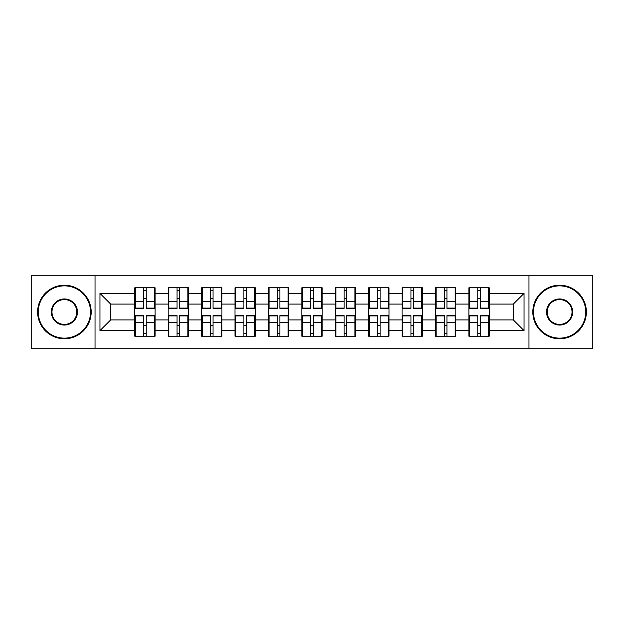 <?xml version="1.0" encoding="UTF-8"?>
<svg xmlns="http://www.w3.org/2000/svg" width="624" height="624" viewBox="0 0 624 624"><rect width="100%" height="100%" fill="white"/><g stroke="black" fill="none" stroke-linecap="round" stroke-linejoin="round"><path stroke-width="0.94" d="M528.973 348.73L592.8 348.73L592.8 275.27L528.973 275.27L528.973 348.73L95.027 348.73L95.027 275.27L31.2 275.27L31.2 348.73L95.027 348.73M489.239 325.603L488.6 325.603M469.537 325.603L468.889 325.603M468.889 298.397L469.537 298.397M488.6 298.397L489.239 298.397M489.239 295.612L488.6 295.612M469.537 295.612L468.889 295.612M468.889 328.388L469.537 328.388M488.6 328.388L489.239 328.388M455.824 325.603L455.185 325.603M436.121 325.603L435.482 325.603M435.482 298.397L436.121 298.397M455.185 298.397L455.824 298.397M455.824 295.612L455.185 295.612M436.121 295.612L435.482 295.612M435.482 328.388L436.121 328.388M455.185 328.388L455.824 328.388M422.417 325.603L421.769 325.603M402.706 325.603L402.067 325.603M402.067 298.397L402.706 298.397M421.769 298.397L422.417 298.397M422.417 295.612L421.769 295.612M402.706 295.612L402.067 295.612M402.067 328.388L402.706 328.388M421.769 328.388L422.417 328.388M389.002 325.603L388.354 325.603M369.299 325.603L368.651 325.603M368.651 298.397L369.299 298.397M388.354 298.397L389.002 298.397M389.002 295.612L388.354 295.612M369.299 295.612L368.651 295.612M368.651 328.388L369.299 328.388M388.354 328.388L389.002 328.388M355.586 325.603L354.947 325.603M335.884 325.603L335.236 325.603M335.236 298.397L335.884 298.397M354.947 298.397L355.586 298.397M355.586 295.612L354.947 295.612M335.884 295.612L335.236 295.612M335.236 328.388L335.884 328.388M354.947 328.388L355.586 328.388M322.171 325.603L321.532 325.603M302.468 325.603L301.829 325.603M301.829 298.397L302.468 298.397M321.532 298.397L322.171 298.397M322.171 295.612L321.532 295.612M302.468 295.612L301.829 295.612M301.829 328.388L302.468 328.388M321.532 328.388L322.171 328.388M288.764 325.603L288.116 325.603M269.053 325.603L268.414 325.603M268.414 298.397L269.053 298.397M288.116 298.397L288.764 298.397M288.764 295.612L288.116 295.612M269.053 295.612L268.414 295.612M268.414 328.388L269.053 328.388M288.116 328.388L288.764 328.388M255.349 325.603L254.701 325.603M235.646 325.603L234.998 325.603M234.998 298.397L235.646 298.397M254.701 298.397L255.349 298.397M255.349 295.612L254.701 295.612M235.646 295.612L234.998 295.612M234.998 328.388L235.646 328.388M254.701 328.388L255.349 328.388M221.933 325.603L221.294 325.603M202.231 325.603L201.583 325.603M201.583 298.397L202.231 298.397M221.294 298.397L221.933 298.397M221.933 295.612L221.294 295.612M202.231 295.612L201.583 295.612M201.583 328.388L202.231 328.388M221.294 328.388L221.933 328.388M188.518 325.603L187.879 325.603M168.815 325.603L168.176 325.603M168.176 298.397L168.815 298.397M187.879 298.397L188.518 298.397M188.518 295.612L187.879 295.612M168.815 295.612L168.176 295.612M168.176 328.388L168.815 328.388M187.879 328.388L188.518 328.388M528.973 275.27L95.027 275.27M513.334 319.925L513.334 304.075L489.239 304.075L489.239 319.925L513.334 319.925L524.043 330.634L524.043 293.366L489.239 293.366L489.239 287.797L468.889 287.797L468.889 304.075L455.824 304.075L455.824 319.925L468.889 319.925L468.889 304.075M524.043 330.634L489.239 330.634L489.239 336.203L468.889 336.203L468.889 330.634L455.824 330.634L455.824 336.203L435.482 336.203L435.482 330.634L422.417 330.634L422.417 336.203L402.067 336.203L402.067 330.634L389.002 330.634L389.002 336.203L368.651 336.203L368.651 330.634L355.586 330.634L355.586 336.203L335.236 336.203L335.236 330.634L322.171 330.634L322.171 336.203L301.829 336.203L301.829 330.634L288.764 330.634L288.764 336.203L268.414 336.203L268.414 330.634L255.349 330.634L255.349 336.203L234.998 336.203L234.998 330.634L221.933 330.634L221.933 336.203L201.583 336.203L201.583 330.634L188.518 330.634L188.518 336.203L168.176 336.203L168.176 330.634L155.111 330.634L155.111 336.203L134.761 336.203L134.761 330.634L99.957 330.634L99.957 293.366L134.761 293.366L134.761 304.075L110.666 304.075L110.666 319.925L134.761 319.925L134.761 304.075M468.889 293.366L455.824 293.366L455.824 287.797L435.482 287.797L435.482 293.366L422.417 293.366L422.417 287.797L402.067 287.797L402.067 293.366L389.002 293.366L389.002 287.797L368.651 287.797L368.651 293.366L355.586 293.366L355.586 287.797L335.236 287.797L335.236 293.366L322.171 293.366L322.171 287.797L301.829 287.797L301.829 293.366L288.764 293.366L288.764 287.797L268.414 287.797L268.414 293.366L255.349 293.366L255.349 287.797L234.998 287.797L234.998 293.366L221.933 293.366L221.933 287.797L201.583 287.797L201.583 293.366L188.518 293.366L188.518 287.797L168.176 287.797L168.176 293.366L155.111 293.366L155.111 287.797L134.761 287.797L134.761 293.366M468.889 319.925L468.889 330.634M455.824 319.925L455.824 330.634M455.824 293.366L455.824 304.075M422.417 319.925L435.482 319.925L435.482 304.075L422.417 304.075L422.417 330.634M435.482 319.925L435.482 330.634M435.482 293.366L435.482 304.075M422.417 293.366L422.417 304.075M389.002 319.925L402.067 319.925L402.067 304.075L389.002 304.075L389.002 330.634M402.067 319.925L402.067 330.634M402.067 293.366L402.067 304.075M389.002 293.366L389.002 304.075M355.586 319.925L368.651 319.925L368.651 304.075L355.586 304.075L355.586 330.634M368.651 319.925L368.651 330.634M368.651 293.366L368.651 304.075M355.586 293.366L355.586 304.075M322.171 319.925L335.236 319.925L335.236 304.075L322.171 304.075L322.171 330.634M335.236 319.925L335.236 330.634M335.236 293.366L335.236 304.075M322.171 293.366L322.171 304.075M288.764 319.925L301.829 319.925L301.829 304.075L288.764 304.075L288.764 330.634M301.829 319.925L301.829 330.634M301.829 293.366L301.829 304.075M288.764 293.366L288.764 304.075M255.349 319.925L268.414 319.925L268.414 304.075L255.349 304.075L255.349 330.634M268.414 319.925L268.414 330.634M268.414 293.366L268.414 304.075M255.349 293.366L255.349 304.075M221.933 319.925L234.998 319.925L234.998 304.075L221.933 304.075L221.933 330.634M234.998 319.925L234.998 330.634M234.998 293.366L234.998 304.075M221.933 293.366L221.933 304.075M188.518 319.925L201.583 319.925L201.583 304.075L188.518 304.075L188.518 330.634M201.583 319.925L201.583 330.634M201.583 293.366L201.583 304.075M188.518 293.366L188.518 304.075M155.111 319.925L168.176 319.925L168.176 304.075L155.111 304.075L155.111 330.634M168.176 319.925L168.176 330.634M168.176 293.366L168.176 304.075M155.111 293.366L155.111 304.075M155.111 325.603L154.463 325.603M135.4 325.603L134.761 325.603M134.761 298.397L135.4 298.397M154.463 298.397L155.111 298.397M155.111 295.612L154.463 295.612M135.4 295.612L134.761 295.612M134.761 328.388L135.4 328.388M154.463 328.388L155.111 328.388M134.761 319.925L134.761 330.634M110.666 319.925L99.957 330.634M99.957 293.366L110.666 304.075M489.239 319.925L489.239 330.634M489.239 293.366L489.239 304.075M524.043 293.366L513.334 304.075M154.463 287.797L154.463 308.357L146.219 308.357L146.219 287.797M143.645 287.797L143.645 308.357L135.4 308.357L135.4 287.797M143.645 290.581L146.219 290.581M146.219 298.506L143.645 298.506M135.4 336.203L135.4 315.643L143.645 315.643L143.645 336.203M146.219 336.203L146.219 315.643L154.463 315.643L154.463 336.203M146.219 333.419L143.645 333.419M143.645 325.494L146.219 325.494M64.397 338.13A26.13 26.13 0 0 0 90.527 312A26.13 26.13 0 0 0 64.397 285.87A26.13 26.13 0 0 0 38.267 312A26.13 26.13 0 0 0 64.397 338.13M64.397 285.23A26.77 26.77 0 0 1 91.174 312A26.77 26.77 0 0 1 64.397 338.77A26.77 26.77 0 0 1 37.627 312A26.77 26.77 0 0 1 64.397 285.23M64.397 325.065A13.065 13.065 0 0 1 51.332 312A13.065 13.065 0 0 1 64.397 298.935A13.065 13.065 0 0 1 77.462 312A13.065 13.065 0 0 1 64.397 325.065M64.397 299.575A12.425 12.425 0 0 0 51.979 312A12.425 12.425 0 0 0 64.397 324.425A12.425 12.425 0 0 0 76.822 312A12.425 12.425 0 0 0 64.397 299.575M559.603 338.13A26.13 26.13 0 0 0 585.733 312A26.13 26.13 0 0 0 559.603 285.87A26.13 26.13 0 0 0 533.473 312A26.13 26.13 0 0 0 559.603 338.13M559.603 285.23A26.77 26.77 0 0 1 586.373 312A26.77 26.77 0 0 1 559.603 338.77A26.77 26.77 0 0 1 532.826 312A26.77 26.77 0 0 1 559.603 285.23M559.603 325.065A13.065 13.065 0 0 1 546.538 312A13.065 13.065 0 0 1 559.603 298.935A13.065 13.065 0 0 1 572.668 312A13.065 13.065 0 0 1 559.603 325.065M559.603 299.575A12.425 12.425 0 0 0 547.178 312A12.425 12.425 0 0 0 559.603 324.425A12.425 12.425 0 0 0 572.021 312A12.425 12.425 0 0 0 559.603 299.575M187.879 287.797L187.879 308.357L179.634 308.357L179.634 287.797M177.06 287.797L177.06 308.357L168.815 308.357L168.815 287.797M177.06 290.581L179.634 290.581M179.634 298.506L177.06 298.506M221.294 287.797L221.294 308.357L213.049 308.357L213.049 287.797M210.475 287.797L210.475 308.357L202.231 308.357L202.231 287.797M210.475 290.581L213.049 290.581M213.049 298.506L210.475 298.506M254.701 287.797L254.701 308.357L246.457 308.357L246.457 287.797M243.89 287.797L243.89 308.357L235.646 308.357L235.646 287.797M243.89 290.581L246.457 290.581M246.457 298.506L243.89 298.506M288.116 287.797L288.116 308.357L279.872 308.357L279.872 287.797M277.298 287.797L277.298 308.357L269.053 308.357L269.053 287.797M277.298 290.581L279.872 290.581M279.872 298.506L277.298 298.506M321.532 287.797L321.532 308.357L313.287 308.357L313.287 287.797M310.713 287.797L310.713 308.357L302.468 308.357L302.468 287.797M310.713 290.581L313.287 290.581M313.287 298.506L310.713 298.506M168.815 336.203L168.815 315.643L177.06 315.643L177.06 336.203M179.634 336.203L179.634 315.643L187.879 315.643L187.879 336.203M179.634 333.419L177.06 333.419M177.06 325.494L179.634 325.494M202.231 336.203L202.231 315.643L210.475 315.643L210.475 336.203M213.049 336.203L213.049 315.643L221.294 315.643L221.294 336.203M213.049 333.419L210.475 333.419M210.475 325.494L213.049 325.494M235.646 336.203L235.646 315.643L243.89 315.643L243.89 336.203M246.457 336.203L246.457 315.643L254.701 315.643L254.701 336.203M246.457 333.419L243.89 333.419M243.89 325.494L246.457 325.494M269.053 336.203L269.053 315.643L277.298 315.643L277.298 336.203M279.872 336.203L279.872 315.643L288.116 315.643L288.116 336.203M279.872 333.419L277.298 333.419M277.298 325.494L279.872 325.494M302.468 336.203L302.468 315.643L310.713 315.643L310.713 336.203M313.287 336.203L313.287 315.643L321.532 315.643L321.532 336.203M313.287 333.419L310.713 333.419M310.713 325.494L313.287 325.494M354.947 287.797L354.947 308.357L346.702 308.357L346.702 287.797M344.128 287.797L344.128 308.357L335.884 308.357L335.884 287.797M344.128 290.581L346.702 290.581M346.702 298.506L344.128 298.506M335.884 336.203L335.884 315.643L344.128 315.643L344.128 336.203M346.702 336.203L346.702 315.643L354.947 315.643L354.947 336.203M346.702 333.419L344.128 333.419M344.128 325.494L346.702 325.494M388.354 287.797L388.354 308.357L380.11 308.357L380.11 287.797M377.543 287.797L377.543 308.357L369.299 308.357L369.299 287.797M377.543 290.581L380.11 290.581M380.11 298.506L377.543 298.506M369.299 336.203L369.299 315.643L377.543 315.643L377.543 336.203M380.11 336.203L380.11 315.643L388.354 315.643L388.354 336.203M380.11 333.419L377.543 333.419M377.543 325.494L380.11 325.494M421.769 287.797L421.769 308.357L413.525 308.357L413.525 287.797M410.951 287.797L410.951 308.357L402.706 308.357L402.706 287.797M410.951 290.581L413.525 290.581M413.525 298.506L410.951 298.506M402.706 336.203L402.706 315.643L410.951 315.643L410.951 336.203M413.525 336.203L413.525 315.643L421.769 315.643L421.769 336.203M413.525 333.419L410.951 333.419M410.951 325.494L413.525 325.494M455.185 287.797L455.185 308.357L446.94 308.357L446.94 287.797M444.366 287.797L444.366 308.357L436.121 308.357L436.121 287.797M444.366 290.581L446.94 290.581M446.94 298.506L444.366 298.506M436.121 336.203L436.121 315.643L444.366 315.643L444.366 336.203M446.94 336.203L446.94 315.643L455.185 315.643L455.185 336.203M446.94 333.419L444.366 333.419M444.366 325.494L446.94 325.494M488.6 287.797L488.6 308.357L480.355 308.357L480.355 287.797M477.781 287.797L477.781 308.357L469.537 308.357L469.537 287.797M477.781 290.581L480.355 290.581M480.355 298.506L477.781 298.506M469.537 336.203L469.537 315.643L477.781 315.643L477.781 336.203M480.355 336.203L480.355 315.643L488.6 315.643L488.6 336.203M480.355 333.419L477.781 333.419M477.781 325.494L480.355 325.494M143.645 301.751L135.4 301.751M143.645 308.084L135.4 308.084M154.463 301.751L146.219 301.751M154.463 308.084L146.219 308.084M146.219 322.249L154.463 322.249M146.219 315.916L154.463 315.916M135.4 322.249L143.645 322.249M135.4 315.916L143.645 315.916M177.06 301.751L168.815 301.751M177.06 308.084L168.815 308.084M187.879 301.751L179.634 301.751M187.879 308.084L179.634 308.084M210.475 301.751L202.231 301.751M210.475 308.084L202.231 308.084M221.294 301.751L213.049 301.751M221.294 308.084L213.049 308.084M243.89 301.751L235.646 301.751M243.89 308.084L235.646 308.084M254.701 301.751L246.457 301.751M254.701 308.084L246.457 308.084M277.298 301.751L269.053 301.751M277.298 308.084L269.053 308.084M288.116 301.751L279.872 301.751M288.116 308.084L279.872 308.084M310.713 301.751L302.468 301.751M310.713 308.084L302.468 308.084M321.532 301.751L313.287 301.751M321.532 308.084L313.287 308.084M179.634 322.249L187.879 322.249M179.634 315.916L187.879 315.916M168.815 322.249L177.06 322.249M168.815 315.916L177.06 315.916M213.049 322.249L221.294 322.249M213.049 315.916L221.294 315.916M202.231 322.249L210.475 322.249M202.231 315.916L210.475 315.916M246.457 322.249L254.701 322.249M246.457 315.916L254.701 315.916M235.646 322.249L243.89 322.249M235.646 315.916L243.89 315.916M279.872 322.249L288.116 322.249M279.872 315.916L288.116 315.916M269.053 322.249L277.298 322.249M269.053 315.916L277.298 315.916M313.287 322.249L321.532 322.249M313.287 315.916L321.532 315.916M302.468 322.249L310.713 322.249M302.468 315.916L310.713 315.916M344.128 301.751L335.884 301.751M344.128 308.084L335.884 308.084M354.947 301.751L346.702 301.751M354.947 308.084L346.702 308.084M346.702 322.249L354.947 322.249M346.702 315.916L354.947 315.916M335.884 322.249L344.128 322.249M335.884 315.916L344.128 315.916M377.543 301.751L369.299 301.751M377.543 308.084L369.299 308.084M388.354 301.751L380.11 301.751M388.354 308.084L380.11 308.084M380.11 322.249L388.354 322.249M380.11 315.916L388.354 315.916M369.299 322.249L377.543 322.249M369.299 315.916L377.543 315.916M410.951 301.751L402.706 301.751M410.951 308.084L402.706 308.084M421.769 301.751L413.525 301.751M421.769 308.084L413.525 308.084M413.525 322.249L421.769 322.249M413.525 315.916L421.769 315.916M402.706 322.249L410.951 322.249M402.706 315.916L410.951 315.916M444.366 301.751L436.121 301.751M444.366 308.084L436.121 308.084M455.185 301.751L446.94 301.751M455.185 308.084L446.94 308.084M446.94 322.249L455.185 322.249M446.94 315.916L455.185 315.916M436.121 322.249L444.366 322.249M436.121 315.916L444.366 315.916M477.781 301.751L469.537 301.751M477.781 308.084L469.537 308.084M488.6 301.751L480.355 301.751M488.6 308.084L480.355 308.084M480.355 322.249L488.6 322.249M480.355 315.916L488.6 315.916M469.537 322.249L477.781 322.249M469.537 315.916L477.781 315.916"/></g></svg>
